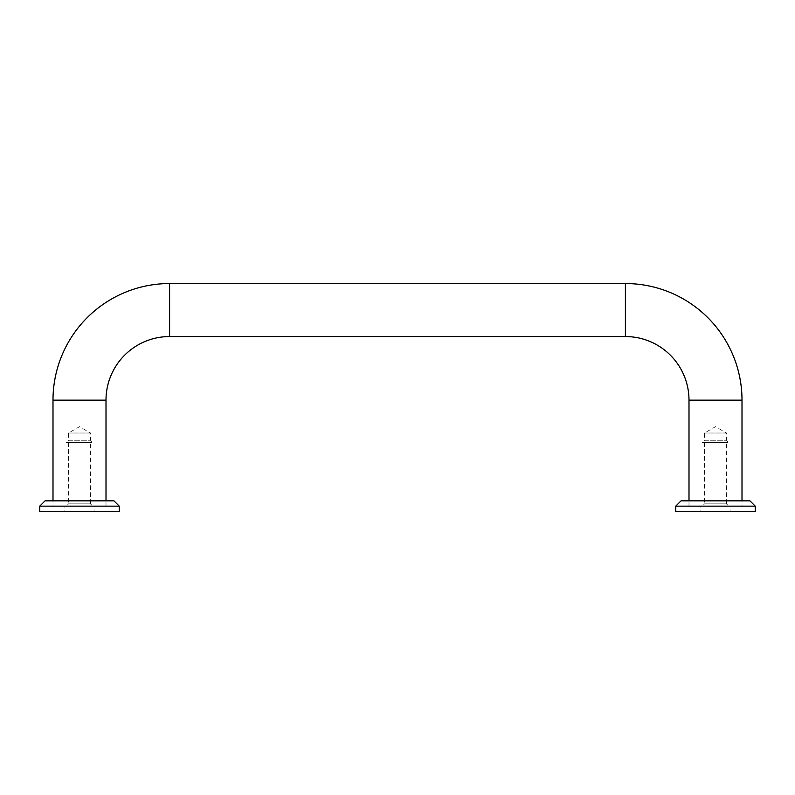 <?xml version="1.0" encoding="UTF-8"?>
<svg xmlns="http://www.w3.org/2000/svg" width="795" height="795" viewBox="0 0 795 795"><rect width="100%" height="100%" fill="white"/><g stroke="black" fill="none" stroke-linecap="round" stroke-linejoin="round"><path stroke-width="0.6" stroke-dasharray="3.98 2.98" d="M106.003 506.147L106.003 500.85L52.997 500.85L52.997 506.147L106.003 506.147L52.997 506.147L106.003 506.147L106.003 500.85L52.997 500.85L52.997 506.147L106.003 506.147M688.997 506.147L688.997 500.85L742.003 500.85L742.003 506.147L688.997 506.147L742.003 506.147L742.003 500.85L688.997 500.85L688.997 506.147L742.003 506.147L688.997 506.147M90.451 433.007L68.549 433.007L90.451 433.007L79.5 426.686L68.549 433.007L68.549 440.251L90.451 440.251L90.451 433.007M66.253 442.547L92.747 442.547L90.451 440.251L68.549 440.251L66.253 442.547L92.747 442.547M68.549 442.547L68.549 503.851L90.451 503.851L90.451 442.547L68.549 442.547L90.451 442.547M66.253 506.147L92.747 506.147L90.451 503.851L68.549 503.851L66.253 506.147L92.747 506.147M726.451 433.007L704.549 433.007L726.451 433.007L715.5 426.686L704.549 433.007L704.549 440.251L726.451 440.251L726.451 433.007M702.253 442.547L728.747 442.547L726.451 440.251L704.549 440.251L702.253 442.547L728.747 442.547M704.549 442.547L704.549 503.851L726.451 503.851L726.451 442.547L704.549 442.547L726.451 442.547M702.253 506.147L728.747 506.147L726.451 503.851L704.549 503.851L702.253 506.147L728.747 506.147M64.922 506.147L94.078 506.147L64.922 506.147L64.922 511.453L94.078 511.453L94.078 506.147M119.25 506.147L39.75 506.147M113.953 500.85L45.047 500.85M119.25 511.453L39.75 511.453M94.078 511.453L64.922 511.453M700.922 506.147L730.078 506.147L700.922 506.147L700.922 511.453L730.078 511.453L730.078 506.147M755.25 506.147L675.75 506.147M749.953 500.85L681.047 500.85M755.25 511.453L675.75 511.453M730.078 511.453L700.922 511.453M169.603 336.553L169.603 283.547M106.003 400.153L52.997 400.153M625.397 283.547L625.397 336.553M742.003 400.153L688.997 400.153"/><path stroke-width="1.19" d="M688.997 500.85L688.997 400.153A63.6 63.6 0 0 0 625.397 336.553L625.397 283.547L169.603 283.547A116.597 116.597 0 0 0 52.997 400.153L52.997 500.85M106.003 500.85L106.003 400.153A63.6 63.6 0 0 1 169.603 336.553L169.603 283.547M625.397 283.547A116.597 116.597 0 0 1 742.003 400.153L742.003 500.85M119.25 506.147L113.953 500.85L45.047 500.85L39.75 506.147L39.75 511.453L119.25 511.453L119.25 506.147L39.75 506.147M755.25 506.147L749.953 500.85L681.047 500.85L675.75 506.147L675.75 511.453L755.25 511.453L755.25 506.147L675.75 506.147M688.997 400.153L742.003 400.153M52.997 400.153L106.003 400.153M625.397 336.553L169.603 336.553"/></g></svg>
